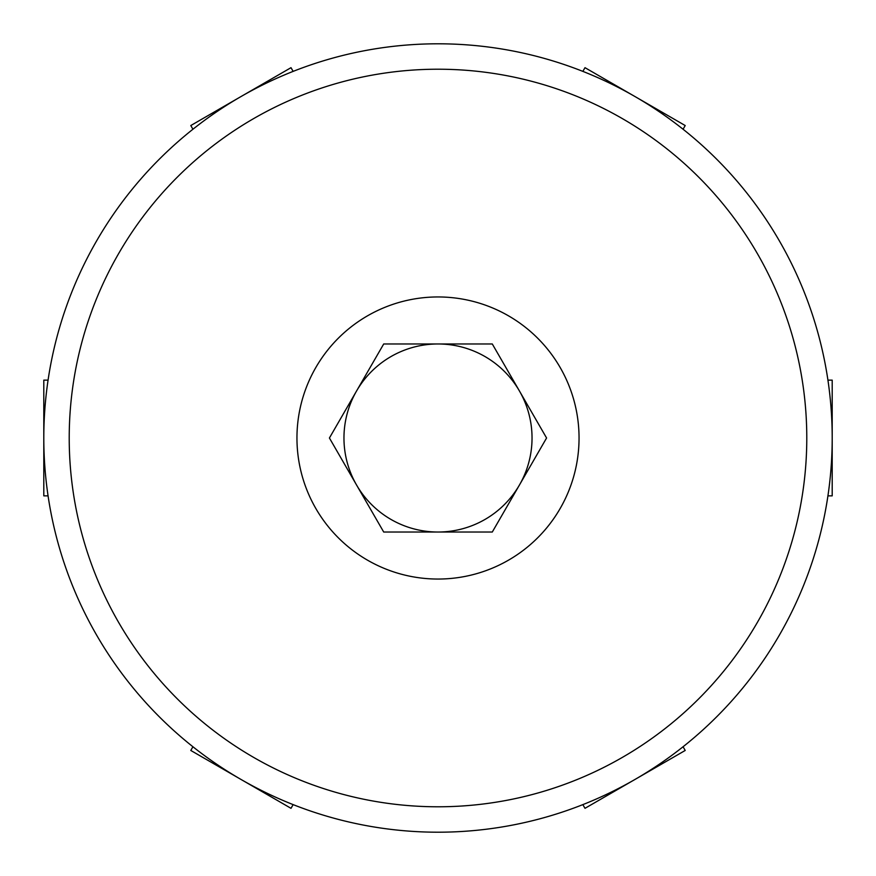 <?xml version="1.0" encoding="UTF-8"?>
<svg xmlns="http://www.w3.org/2000/svg" width="876" height="876" viewBox="0 0 876 876"><rect width="100%" height="100%" fill="white"/><g stroke="black" fill="none" stroke-linecap="round" stroke-linejoin="round"><path stroke-width="1.31" d="M832.2 438A394.2 394.2 0 0 0 438 43.8A394.2 394.2 0 0 0 43.8 438A394.2 394.2 0 0 0 438 832.2A394.2 394.2 0 0 0 832.2 438M806.785 438A368.785 368.785 0 0 0 438 69.215A368.785 368.785 0 0 0 69.215 438A368.785 368.785 0 0 0 438 806.785A368.785 368.785 0 0 0 806.785 438M582.858 804.617L584.993 808.318L685.207 750.458L683.072 746.757M192.928 746.757L190.793 750.458L291.007 808.318L293.142 804.617M48.07 380.14L43.8 380.14L43.8 495.86L48.07 495.86M293.142 71.383L291.007 67.682L190.793 125.542L192.928 129.243M683.072 129.243L685.207 125.542L584.993 67.682L582.858 71.383M827.929 495.86L832.2 495.86L832.2 380.14L827.929 380.14M329.42 438L356.565 485.019A94.028 94.028 0 0 1 438 343.972A94.028 94.028 0 0 1 519.435 485.019L546.58 438L492.29 343.972L383.71 343.972L329.42 438M579.047 438A141.047 141.047 0 0 0 438 296.953A141.047 141.047 0 0 0 296.953 438A141.047 141.047 0 0 0 438 579.047A141.047 141.047 0 0 0 579.047 438M492.29 532.028L519.435 485.019A94.028 94.028 0 0 1 438 532.028L492.29 532.028M356.565 485.019L383.71 532.028L438 532.028A94.028 94.028 0 0 1 356.565 485.019"/></g></svg>
